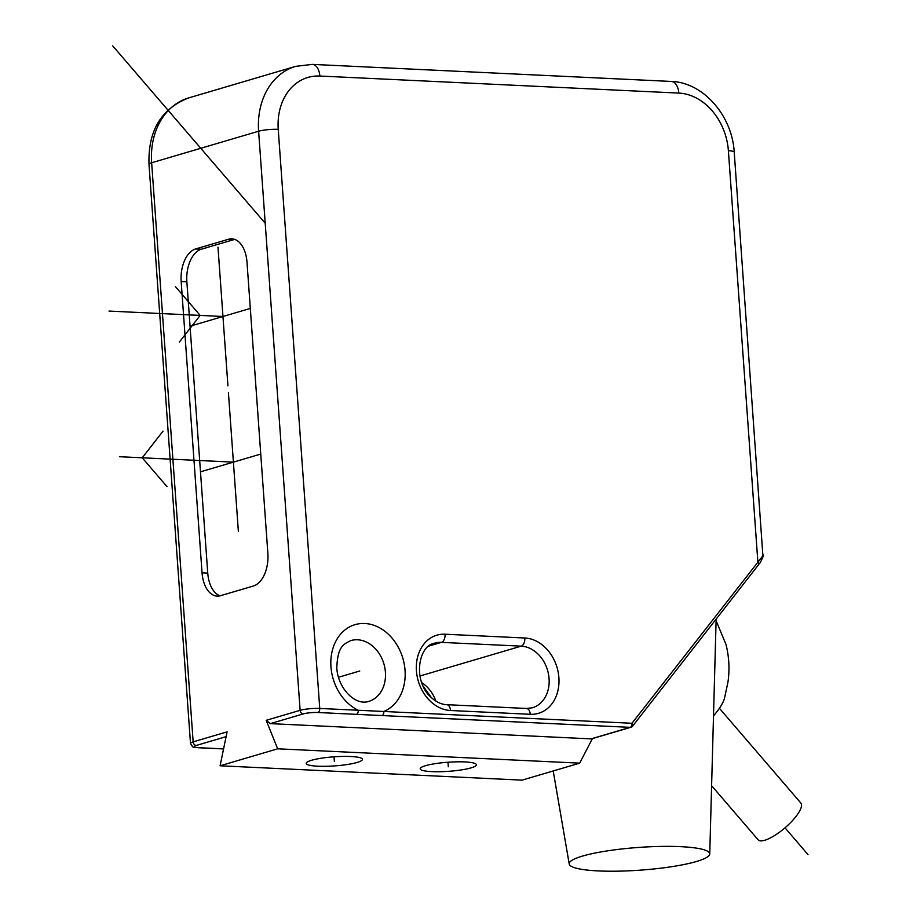 <?xml version="1.0" encoding="UTF-8"?>
<svg xmlns="http://www.w3.org/2000/svg" width="917" height="917" viewBox="0 0 917 917"><rect width="100%" height="100%" fill="white"/><g stroke="black" fill="none" stroke-linecap="round" stroke-linejoin="round"><path stroke-width="1.38" d="M425.522 765.695A28.186 4.551 -4.1 0 1 456.804 761.832A28.186 4.551 -4.1 0 1 476.427 764.755A28.186 4.551 -4.1 0 1 471.109 767.861A28.186 4.551 -4.1 0 1 439.816 771.724A28.186 4.551 -4.1 0 1 420.204 768.79A28.186 4.551 -4.1 0 1 425.522 765.695M277.679 748.811L579.682 763.15L522.082 780.138L220.08 765.787L277.679 748.811L266.182 720.326L300.123 710.32A14.087 2.281 -4.1 0 1 319.746 708.44L358.238 710.262A3.519 2.063 92.7 0 1 356.426 714.343L630.151 727.341A3.519 2.063 -87.3 0 0 631.962 723.272A3.519 1.868 38 0 1 632.684 726.046L758.588 564.712C759.861 562.327 759.436 565.331 762.978 556.699A3.519 3.141 11.3 0 0 762.99 555.679L763.082 554.785M311.551 760.273A28.186 4.551 -4.1 0 1 342.843 756.41A28.186 4.551 -4.1 0 1 362.456 759.345A28.186 4.551 -4.1 0 1 357.137 762.44A28.186 4.551 -4.1 0 1 325.856 766.303A28.186 4.551 -4.1 0 1 306.244 763.38A28.186 4.551 -4.1 0 1 311.551 760.273M266.182 720.326L270.309 723.628L591.075 738.873L630.151 727.341A3.519 2.797 -106.4 0 0 630.907 727.261L591.752 738.804M592.416 738.598L579.682 763.15M762.99 555.679L631.962 723.272L383.822 711.477A45.793 36.336 -106.4 0 0 405.039 670.327A45.793 36.336 -106.4 0 0 364.771 623.491A45.793 36.336 -106.4 0 0 330.957 666.808A45.793 36.336 -106.4 0 0 358.238 710.262L383.822 711.477A3.519 2.063 92.7 0 1 382.011 715.558M197.774 747.63A3.519 2.063 -87.3 0 0 198.21 747.733C192.398 746.404 193.751 749.017 190.495 743.412A14.087 2.281 -4.1 0 1 193.155 741.864L227.095 731.858L220.08 765.787M195.63 248.943A28.186 16.54 -87.3 0 0 181.165 281.542L202.049 572.816A28.186 16.54 -87.3 0 0 217.169 596.119A28.186 16.54 -87.3 0 0 220.493 595.706L253.401 586.009A28.186 16.54 -87.3 0 0 267.867 553.409L246.994 262.136A28.186 16.54 -87.3 0 0 231.875 238.833A28.186 16.54 -87.3 0 0 228.551 239.245L195.63 248.943L201.327 249.218L234.248 239.509A28.186 16.54 92.7 0 1 234.706 239.394M709.747 853.933A70.46 11.394 -4.1 0 0 661.237 846.414A70.46 11.394 -4.1 0 0 582.49 856.088A70.46 11.394 175.9 0 0 569.216 864.009A70.46 11.394 175.9 0 0 618.769 871.15A70.46 11.394 175.9 0 0 696.45 861.499A70.46 11.394 -4.1 0 0 709.747 853.933L716.143 619.101M719.409 708.302L800.85 803.028A28.186 8.471 139.3 0 1 795.933 816.543A28.186 8.471 139.3 0 1 774.269 835.731A28.186 8.471 139.3 0 1 758.107 839.777L711.603 785.686M715.936 620.305L725.989 644.456C729.118 656.927 729.772 669.479 727.96 682.122L724.441 698.502A42.274 12.712 139.3 0 1 713.506 715.913M220.034 595.832A28.186 16.54 92.7 0 1 207.746 573.091L186.862 281.806A28.186 16.54 92.7 0 1 201.327 249.218M338.43 677.285L359.773 670.992M334.35 761.362L334.029 756.812M448.31 766.772L447.989 762.233M260.749 454.064L200.491 471.831M228.425 392.774L238.374 531.482M233.399 462.134L119.439 456.712M163.031 431.139L142.227 457.801L167.009 486.629M190.048 326.2L250.307 308.433M217.982 247.143L227.932 385.839M222.957 316.491L108.997 311.081M179.365 342.064L200.17 315.414L175.388 286.585M112.699 45.85L265.208 223.232M784.998 827.822L808.003 854.575M758.6 564.689A3.519 1.868 38 0 0 757.866 561.938L728.385 150.732A56.361 44.715 73.6 0 0 678.832 93.087L319.85 76.031A56.361 44.715 73.6 0 0 278.241 129.354L319.746 708.44A3.519 2.063 92.7 0 1 317.935 712.509L356.426 714.343M524.811 638.003A38.755 30.742 -106.4 0 1 558.889 677.64A38.755 30.742 -106.4 0 1 530.278 714.297L450.511 710.503A38.755 30.742 -106.4 0 1 416.433 670.866A38.755 30.742 -106.4 0 1 445.043 634.22L524.811 638.003A7.049 4.138 92.7 0 1 521.2 646.153A31.705 25.149 -106.4 0 1 548.538 674.385A31.705 25.149 -106.4 0 1 532.399 707.775L526.496 708.463L446.728 704.68C441.364 704.462 436.102 701.963 430.921 697.184C412.845 681.388 417.877 645.66 434.692 643.161A31.705 25.149 -106.4 0 1 441.421 642.37L521.2 646.153L419.906 676.012M530.278 714.297A7.049 4.138 -87.3 0 0 526.496 708.463M450.511 710.503A7.049 4.138 -87.3 0 0 446.728 704.68M445.043 634.22A7.049 4.138 92.7 0 1 441.421 642.37L429.03 646.015M435.862 701.069A31.705 25.149 73.6 0 0 421.717 682.684M270.309 723.628L303.218 713.93A10.568 1.708 -4.1 0 1 317.935 712.509M632.1 726.424A3.519 2.797 -106.4 0 1 630.907 727.261A3.519 3.519 0 0 0 632.684 726.046M385.415 672.218A31.705 25.149 -106.4 0 1 368.737 701.402C355.773 705.93 338.224 689.24 336.791 668.229C337.525 646.107 343.749 644.215 350.798 640.582A31.705 25.149 -106.4 0 1 385.415 672.218M728.385 150.732A14.087 2.281 -4.1 0 1 734.219 152.153C732.305 116.081 703.465 82.301 671.267 81.441L312.284 64.385L295.675 66.356A70.46 55.903 73.6 0 0 258.617 131.234L300.123 710.32A3.519 2.797 73.6 0 0 303.218 713.93M678.832 93.087A14.087 8.276 -87.3 0 0 671.267 81.441M319.85 76.031A14.087 8.276 -87.3 0 0 312.284 64.385M278.241 129.354A14.087 2.281 175.9 0 0 258.617 131.234L151.649 162.768A70.46 55.903 -106.4 0 1 188.707 97.901C161.22 108.584 147.981 130.73 148.99 164.315A14.087 2.281 -4.1 0 1 151.649 162.768L193.155 741.864A3.519 2.797 73.6 0 0 196.249 745.464L226.098 736.66M223.576 748.868L198.634 747.687A10.568 1.708 -4.1 0 1 196.249 745.464M223.565 748.948L198.21 747.733A3.519 2.063 -87.3 0 0 198.634 747.687M181.165 281.542L186.862 281.806M228.551 239.245L234.248 239.509M202.049 572.816L207.746 573.091M762.967 556.699L734.219 152.153M569.216 864.009L553.203 770.956M431.288 697.528L423.127 686.099M190.495 743.412L148.99 164.315M295.675 66.356L188.707 97.901"/></g></svg>
